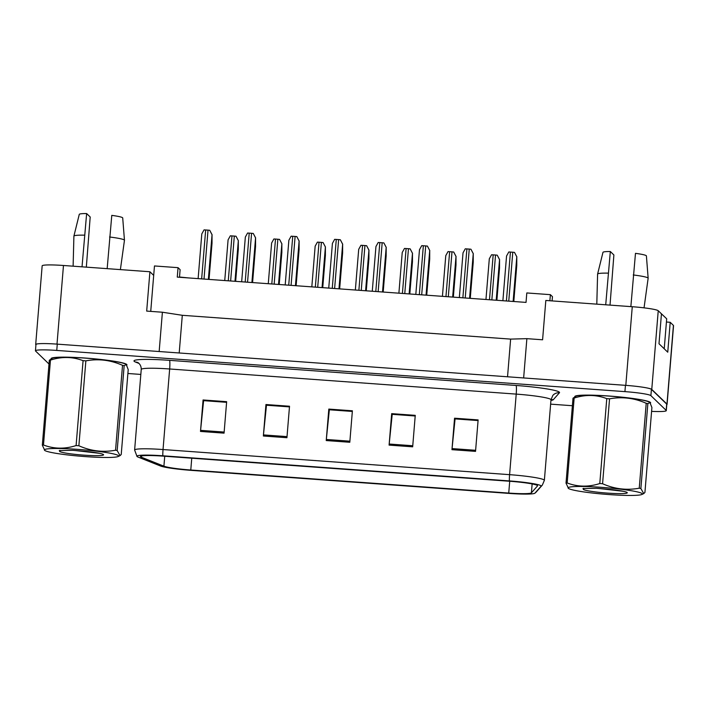 <?xml version="1.0" encoding="UTF-8"?>
<svg xmlns="http://www.w3.org/2000/svg" width="709" height="709" viewBox="0 0 709 709"><rect width="100%" height="100%" fill="white"/><g stroke="black" fill="none" stroke-linecap="round" stroke-linejoin="round"><path stroke-width="1.06" d="M150.733 311.384L153.693 275.402L149.909 271.751L63.473 265.485A23.778 2.109 -175.3 0 0 42.159 265.84L35.689 344.512A23.778 2.109 -175.3 0 0 35.813 344.751L35.937 344.875M666.788 404.617A23.778 2.109 -175.3 0 0 667.08 404.316L673.55 325.644A23.778 2.109 -175.3 0 0 673.426 325.404L670.209 322.294L667.754 352.196L658.998 343.741L661.453 313.848L658.236 310.737A23.778 2.109 -175.3 0 0 632.268 306.722L545.824 300.456L542.589 339.788L526.876 338.654L523.641 377.95M670.209 322.294L666.425 322.019M549.883 300.749L550.379 294.66L526.805 292.95L526.034 302.397L177.268 277.113L178.048 267.665L180.113 269.668L179.492 277.272M526.876 338.654L510.631 339.106L182.302 315.301L179.2 352.985M182.302 315.301L162.396 312.226L159.162 351.531M510.631 339.106L507.538 376.78M667.08 404.316A23.778 2.109 -175.3 0 0 666.965 404.077L651.766 389.409A23.778 2.109 -175.3 0 0 644.933 387.566M39.624 343.679A23.778 2.109 -175.3 0 0 35.689 344.512M162.396 312.226L146.683 311.091L149.909 271.751M153.693 275.402L154.473 265.955L178.048 267.665M550.379 294.66L552.453 296.663L552.098 300.908M179.51 277.015L188.364 277.91M126.751 365.135A38.038 3.385 -175.3 0 0 126.938 364.843A38.038 3.385 -175.3 0 0 126.743 364.461A38.038 3.385 -175.3 0 0 87.251 358.196A38.038 3.385 -175.3 0 0 51.11 358.612A38.038 3.385 -175.3 0 0 51.145 358.781A38.038 3.385 -175.3 0 1 51.11 358.612A38.038 3.385 -175.3 0 1 87.251 358.196A38.038 3.385 -175.3 0 1 126.743 364.461A38.038 3.385 -175.3 0 1 126.938 364.843A38.038 3.385 -175.3 0 1 126.751 365.135M650.445 403.102A38.038 3.385 -175.3 0 0 650.632 402.809A38.038 3.385 -175.3 0 0 650.437 402.428A38.038 3.385 -175.3 0 0 610.945 396.163A38.038 3.385 -175.3 0 0 574.804 396.579A38.038 3.385 -175.3 0 0 574.839 396.748A38.038 3.385 -175.3 0 1 574.804 396.579A38.038 3.385 -175.3 0 1 610.945 396.163A38.038 3.385 -175.3 0 1 650.437 402.428A38.038 3.385 -175.3 0 1 650.632 402.809A38.038 3.385 -175.3 0 1 650.445 403.102M140.577 456.764A25.364 2.251 4.7 0 1 140.444 456.507A25.364 2.251 4.7 0 1 163.176 456.135L509.736 481.26A25.364 2.251 4.7 0 1 537.555 485.798A25.364 2.251 4.7 0 1 537.493 485.94L531.404 492.826A25.364 2.251 4.7 0 1 508.743 493.065L190.783 470.014A25.364 2.251 4.7 0 1 163.912 466.185L141.401 457.225A25.364 2.251 4.7 0 1 140.577 456.764M137.041 456.507A28.927 2.57 -175.3 0 0 137.98 457.03L160.491 465.99A28.927 2.57 -175.3 0 0 191.138 470.359L509.097 493.411A28.927 2.57 -175.3 0 0 534.843 493.234A28.927 2.57 -175.3 0 0 534.949 493.145L541.038 486.25A28.927 2.57 -175.3 0 0 509.381 480.915L162.822 455.79A28.927 2.57 -175.3 0 0 137.032 456.499A28.927 2.57 -175.3 0 0 137.041 456.507M651.589 411.38A23.778 2.109 -175.3 0 0 666.292 410.626L666.806 404.334A23.778 2.109 -175.3 0 0 666.69 404.095L651.411 389.347A23.778 2.109 -175.3 0 0 625.444 385.333L57.278 344.14A23.778 2.109 -175.3 0 0 35.964 344.494L35.45 350.787A23.778 2.109 -175.3 0 0 35.574 351.026L49.001 364.001M475.535 451.376L478.123 419.914L454.549 418.204L451.961 449.674L475.535 451.376M478.07 420.561L455.081 418.895L452.058 448.584A6.337 0.682 94.1 0 0 451.961 449.674M455.178 418.895L454.549 418.204M412.673 446.821L415.252 415.35L391.678 413.639L389.09 445.11L412.673 446.821M415.199 415.997L392.219 414.331L389.197 444.029A6.337 0.682 94.1 0 0 389.09 445.11M392.307 414.34L391.678 413.639M224.062 433.146L226.65 401.675L203.075 399.973L200.487 431.435L224.062 433.146M226.596 402.322L203.607 400.656L200.585 430.354A6.337 0.682 94.1 0 0 200.487 431.435M203.705 400.665L203.075 399.973M286.932 437.71L289.52 406.239L265.946 404.529L263.358 436L286.932 437.71M289.467 406.886L266.478 405.22L263.456 434.909A6.337 0.682 94.1 0 0 263.358 436M266.575 405.22L265.946 404.529M349.803 442.265L352.391 410.795L328.816 409.084L326.229 440.555L349.803 442.265M352.338 411.442L329.348 409.775L326.326 439.474A6.337 0.682 94.1 0 0 326.229 440.555M329.446 409.784L328.816 409.084M666.292 410.626A23.778 2.109 -175.3 0 0 666.168 410.387L650.897 395.64A23.778 2.109 -175.3 0 0 624.93 391.625L56.755 350.432A23.778 2.109 -175.3 0 0 35.45 350.787M127.895 373.492L140.834 374.432M550.636 404.148L572.385 405.725M455.187 418.815L478.079 420.472M266.584 405.14L289.476 406.806M203.713 400.585L226.605 402.242M392.316 414.26L415.208 415.917M329.446 409.705L352.338 411.362M198.13 278.619L201.799 233.917L204.05 229.876L208.029 230.133L209.731 230.292L212.035 234.732L208.366 279.364M209.049 279.417L212.026 243.214L212.035 234.732M212.115 234.812L209.731 230.292M224.744 280.551L228.085 239.855L230.336 235.822L234.316 236.07L236.017 236.23L238.321 240.679L234.98 281.296M235.663 281.34L238.313 249.16L238.321 240.679M238.401 240.75L236.017 236.23M85.257 456.596A37.249 3.315 -175.3 0 0 118.155 456.507A37.249 3.315 -175.3 0 0 77.777 449.373A37.249 3.315 -175.3 0 0 44.8 450.481A37.249 3.315 -175.3 0 0 85.257 456.596M124.164 365.667L117.18 450.561L120.051 455.63L121.23 454.478L128.214 369.575L126.246 364.577L124.164 365.667A42.797 3.802 -175.3 0 0 122.533 365.33C110.666 360.039 98.445 358.55 85.86 360.863A42.797 3.802 -175.3 0 0 84.468 360.757A42.797 3.802 -175.3 0 0 83.077 360.659C72.566 356.662 61.692 356.476 50.454 360.101A42.797 3.802 -175.3 0 0 49.311 360.234L52.386 358.196A37.249 3.315 -175.3 0 1 85.284 358.116A37.249 3.315 -175.3 0 1 125.741 364.231L126.246 364.577M117.18 450.561A42.797 3.802 -175.3 0 0 115.549 450.224L122.533 365.33M85.86 360.863L78.876 445.757C90.734 451.057 102.965 452.546 115.549 450.224M78.876 445.757A42.797 3.802 -175.3 0 0 77.485 445.66A42.797 3.802 -175.3 0 0 76.093 445.562L83.077 360.659M59.831 450.41L59.618 451.438A22.139 1.967 -175.3 0 0 83.742 455.134A22.139 1.967 -175.3 0 0 103.514 454.62A22.139 1.967 -175.3 0 0 83.954 451.225L72.717 450.321L59.281 450.587M74.188 450.41L99.579 453.326M59.618 451.438L60.221 450.454M50.454 360.101L43.479 445.004A42.797 3.802 -175.3 0 0 42.327 445.137L49.311 360.234M43.479 445.004C53.99 448.992 64.865 449.178 76.093 445.562M44.8 450.481L42.327 445.137M608.951 494.563A37.249 3.315 -175.3 0 0 641.849 494.483A37.249 3.315 -175.3 0 0 601.471 487.34A37.249 3.315 -175.3 0 0 568.494 488.448A37.249 3.315 -175.3 0 0 608.951 494.563M647.858 403.634L640.874 488.536L643.745 493.597L644.924 492.445L651.908 407.542L649.94 402.544L647.858 403.634A42.797 3.802 -175.3 0 0 646.218 403.297C634.36 398.006 622.139 396.517 609.554 398.83A42.797 3.802 -175.3 0 0 608.162 398.724A42.797 3.802 -175.3 0 0 606.771 398.626C596.251 394.629 585.386 394.443 574.148 398.068A42.797 3.802 -175.3 0 0 573.005 398.201L576.08 396.171A37.249 3.315 -175.3 0 1 608.978 396.083A37.249 3.315 -175.3 0 1 649.435 402.198L649.94 402.544M640.874 488.536A42.797 3.802 -175.3 0 0 639.243 488.2L646.218 403.297M609.554 398.83L602.57 483.733C614.428 489.024 626.659 490.513 639.243 488.2M602.57 483.733A42.797 3.802 -175.3 0 0 601.179 483.627A42.797 3.802 -175.3 0 0 599.787 483.529L606.771 398.626M583.516 488.377L583.312 489.405A22.139 1.967 -175.3 0 0 607.436 493.101A22.139 1.967 -175.3 0 0 627.208 492.587A22.139 1.967 -175.3 0 0 607.648 489.192L596.411 488.288L582.975 488.554M597.882 488.377L623.273 491.293M583.312 489.405L583.915 488.421M574.148 398.068L567.173 482.971A42.797 3.802 -175.3 0 0 566.021 483.104L573.005 398.201M567.173 482.971C577.684 486.968 588.559 487.154 599.787 483.529M568.494 488.448L566.021 483.104M241.663 281.774L245.341 237.072L247.583 233.031L251.571 233.288L253.264 233.447L255.568 237.896L251.899 282.519M252.581 282.572L255.559 246.377L255.568 237.896M255.648 237.967L253.264 233.447M285.195 284.938L288.873 240.227L291.124 236.194L295.104 236.443L296.805 236.602L299.109 241.051L295.44 285.674M296.123 285.727L299.101 249.533L299.109 241.051M299.189 241.122L296.805 236.602M328.737 288.093L332.415 243.382L334.657 239.35L338.636 239.598L340.338 239.757L342.642 244.206L338.973 288.829M339.655 288.882L342.633 252.688L342.642 244.206M342.722 244.277L340.338 239.757M372.269 291.248L375.947 246.537L378.198 242.505L379.82 242.584L383.87 242.912L386.183 247.361L382.514 291.993M383.197 292.037L386.166 255.843L386.183 247.361M386.263 247.441L383.87 242.912M120.388 269.615L124.456 240.298A25.364 2.251 -175.3 0 0 124.456 240.254L122.71 217.938A21.793 1.941 -175.3 0 0 122.604 217.752A21.793 1.941 -175.3 0 0 111.783 215.376L107.165 268.649M124.456 240.254A25.364 2.251 -175.3 0 0 124.323 240.032A25.364 2.251 -175.3 0 0 109.549 236.992M82.022 266.832L86.64 213.551L90.194 216.989L86.33 267.142M86.64 213.551A21.793 1.941 -175.3 0 0 79.275 214.366L73.904 236.097A25.364 2.251 -175.3 0 0 73.904 236.141L73.116 266.185M84.398 235.166A25.364 2.251 -175.3 0 0 73.904 236.097M644.047 307.848L648.141 278.265A25.364 2.251 -175.3 0 0 648.15 278.22L646.404 255.905A21.793 1.941 -175.3 0 0 646.298 255.719A21.793 1.941 -175.3 0 0 635.477 253.343L630.859 306.616M648.15 278.22A25.364 2.251 -175.3 0 0 648.017 277.999A25.364 2.251 -175.3 0 0 633.243 274.959M605.716 304.799L610.325 251.518L613.888 254.956L610.024 305.109M610.325 251.518A21.793 1.941 -175.3 0 0 602.969 252.333L597.598 274.064A25.364 2.251 -175.3 0 0 597.598 274.108L596.801 304.152M608.092 273.133A25.364 2.251 -175.3 0 0 597.598 274.064M658.094 310.622L666.69 318.802L664.227 348.793M268.277 283.706L271.627 243.01L273.878 238.977L275.5 239.057L279.55 239.385L281.854 243.834L278.522 284.451M279.204 284.495L281.845 252.315L281.854 243.834M281.934 243.914L279.55 239.385M311.818 286.861L315.159 246.165L317.41 242.132L319.032 242.212L323.091 242.54L325.396 246.989L322.054 287.606M322.737 287.659L325.387 255.47L325.396 246.989M325.475 247.069L323.091 242.54M355.351 290.016L358.701 249.329L360.943 245.287L364.931 245.544L366.624 245.704L368.928 250.144L365.596 290.761M366.278 290.814L368.919 258.625L368.928 250.144M369.008 250.224L366.624 245.704M415.811 294.403L419.48 249.701L421.731 245.66L423.353 245.739L427.412 246.067L429.716 250.516L426.047 295.148M426.729 295.192L429.707 258.998L429.716 250.516M429.796 250.596L427.412 246.067M459.343 297.558L463.021 252.856L465.264 248.815L469.252 249.072L470.944 249.231L473.249 253.671L469.58 298.303M470.262 298.347L473.24 262.153L473.249 253.671M473.328 253.751L470.944 249.231M502.885 300.713L506.554 256.011L508.805 251.97L512.784 252.227L514.486 252.386L516.79 256.826L513.121 301.458M513.803 301.511L516.781 265.308L516.79 256.826M516.87 256.906L514.486 252.386M398.892 293.18L402.233 252.484L404.484 248.442L408.464 248.699L410.165 248.859L412.47 253.299L409.128 293.916M409.811 293.969L412.461 261.781L412.47 253.299M412.549 253.379L410.165 248.859M442.425 296.335L445.775 255.639L448.017 251.598L451.996 251.855L453.698 252.014L456.002 256.463L452.661 297.071M453.343 297.124L455.993 264.944L456.002 256.463M456.082 256.534L453.698 252.014M485.957 299.49L489.307 258.794L491.559 254.761L495.538 255.01L497.231 255.169L499.544 259.618L496.203 300.235M496.885 300.279L499.526 268.099L499.544 259.618M499.623 259.689L497.231 255.169M658.236 310.737L651.766 389.409M632.268 306.722L625.808 385.359M673.426 325.404L666.965 404.077M63.473 265.485L57.004 344.122M138.991 363.442L135.481 362.042A39.624 3.518 4.7 0 1 169.504 360.34L516.063 385.466A7.923 0.851 -85.9 0 1 516.214 394.107L169.655 368.981A31.701 2.818 -175.3 0 0 141.242 369.451C141.383 364.009 137.076 362.033 137.714 362.529L137.768 362.547M516.063 385.466A39.624 3.518 4.7 0 1 559.339 392.157A39.624 3.518 4.7 0 1 559.428 392.777L553.339 399.672A39.624 3.518 4.7 0 1 550.937 400.452M550.831 399.451A31.701 2.818 -175.3 0 0 516.214 394.107L509.594 474.667A31.701 2.818 4.7 0 1 544.37 480.33L550.99 399.77A31.701 2.818 -175.3 0 0 550.831 399.451M534.949 493.145A7.923 7.879 41.5 0 0 536.261 491.957L542.35 485.071L544.37 480.33M541.038 486.25A7.923 7.879 41.5 0 0 542.35 485.071M509.381 480.915A7.923 0.851 -85.9 0 1 509.594 474.667L163.035 449.541A7.923 0.851 94.1 0 0 162.822 455.79M137.032 456.499L134.621 450.011A31.701 2.818 4.7 0 1 163.035 449.541L169.655 368.981A7.923 0.851 -85.9 0 0 169.504 360.34M624.93 391.625L625.444 385.333M650.897 395.64L651.411 389.347M56.755 350.432L57.278 344.14M666.168 410.387L666.69 404.095M135.481 362.042A7.923 7.577 111.7 0 1 137.723 362.529M550.99 399.814A7.923 7.879 -138.5 0 1 553.339 399.672M550.99 399.77L552.843 395.4A7.923 7.879 -138.5 0 1 559.428 392.777M508.743 493.065L509.709 481.251M531.404 492.826L532.131 483.937M141.401 457.225L141.499 455.967M163.912 466.185L164.727 456.241M190.783 470.014L191.749 458.2M349.892 441.175L326.326 439.474M287.021 436.62L263.456 434.909M224.15 432.065L200.585 430.354M412.762 445.739L389.197 444.029M475.624 450.295L452.058 448.584M205.672 229.964L201.648 278.876M208.029 230.133L204.006 279.045M231.958 235.902L228.271 280.808M234.316 236.07L230.629 280.977M249.213 233.119L245.19 282.031M251.571 233.288L247.547 282.209M292.746 236.274L288.723 285.186M295.104 236.443L291.08 285.364M336.279 239.429L332.264 288.35M338.636 239.598L334.621 288.519M379.82 242.584L375.797 291.505M382.178 242.762L378.154 291.674M275.5 239.057L271.804 283.963M277.857 239.234L274.161 284.132M319.032 242.212L315.345 287.118M321.39 242.389L317.703 287.287M362.574 245.376L358.878 290.273M364.931 245.544L361.236 290.451M423.353 245.739L419.329 294.66M425.71 245.917L421.687 294.829M466.894 248.903L462.871 297.815M469.252 249.072L465.228 297.984M510.427 252.058L506.403 300.971M512.784 252.227L508.761 301.139M406.106 248.531L402.411 293.429M408.464 248.699L404.768 293.606M449.639 251.686L445.952 296.592M451.996 251.855L448.31 296.761M493.18 254.841L489.485 299.747M495.538 255.01L491.842 299.916M534.843 493.234L536.261 491.957M134.621 450.011L141.242 369.451M118.155 456.507L120.051 455.63M641.849 494.483L643.745 493.597"/></g></svg>
